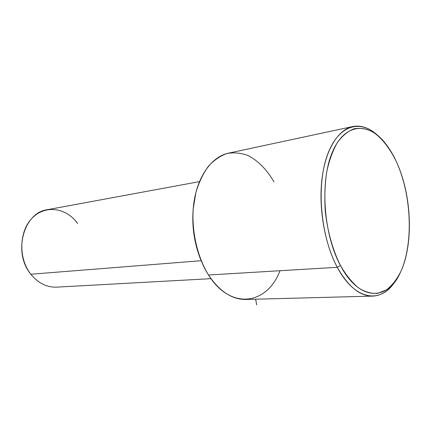 <?xml version="1.0" encoding="UTF-8"?>
<svg xmlns="http://www.w3.org/2000/svg" width="431" height="431" viewBox="0 0 431 431"><rect width="100%" height="100%" fill="white"/><g stroke="black" fill="none" stroke-linecap="round" stroke-linejoin="round"><path stroke-width="0.65" d="M211.012 278.668L56.52 287.143C46.688 287.423 38.122 283.119 30.827 274.235L201.153 260.717L30.827 274.235C12.499 252.555 23.759 212.214 47.631 209.655L199.461 181.623M77.628 223.549C66.686 207.887 45.67 204.407 32.438 217.806C19.012 230.962 18.107 258.282 30.827 274.235M193.799 203.4C191.299 222.45 193.497 240.934 200.404 258.853C193.497 240.934 191.299 222.45 193.799 203.4M273.981 181.92C266.945 169.728 257.927 160.472 247.814 155.456C240.94 152.924 234.028 152.267 227.094 153.495C220.295 155.855 214.04 160.133 208.329 166.334C203.098 173.569 198.96 182.281 195.906 192.463L193.207 208.987C191.687 232.287 197.517 257.124 208.523 275.005C230.946 310.913 267.333 304.442 279.994 270.727M396.746 162.509C411.686 195.739 413.609 243.957 400.528 272.155C396.568 279.73 391.892 285.634 386.488 289.869L377.685 293.387C371.387 293.791 364.971 291.949 358.43 287.849C351.976 282.445 345.974 274.989 340.431 265.474C332.64 249.958 327.242 230.515 325.179 210.145C324.419 196.579 324.958 183.703 326.784 171.516C329.316 160.084 332.867 150.392 337.441 142.429C342.467 135.679 348.022 131.121 354.099 128.767C360.316 127.7 366.533 128.74 372.761 131.881C381.925 137.936 390.19 148.641 396.746 162.509C393.562 155.435 389.936 149.271 385.874 144.008C368.974 121.79 345.161 122.415 332.554 151.712C319.77 180.697 323.309 233.904 340.431 265.474C359.449 301.942 388.078 301.053 400.561 272.085C413.798 244.242 411.826 195.405 396.746 162.509M337.284 267.301C348.103 286.491 359.842 296.102 372.497 296.119C381.268 295.741 388.74 290.93 394.915 281.691C380.891 304.038 354.842 300.687 337.284 267.301L208.523 275.005L337.284 267.301L340.431 265.474L337.284 267.301C320.772 236.926 316.214 186.558 327.064 155.941C337.791 125.092 360.014 118.676 377.675 135.388C369.701 128.007 361.49 125.044 353.043 126.488C338.421 129.3 325.696 149.083 322.038 178.472C318.39 207.823 324.635 243.736 337.284 267.301M372.497 296.119L245.557 299.475C231.889 299.502 219.546 291.345 208.523 275.005C195.658 254.969 189.931 224.481 194.456 199.187C198.998 173.865 212.952 156.232 228.769 153.102L353.043 126.488M255.621 299.211L256.704 304.911"/></g></svg>
